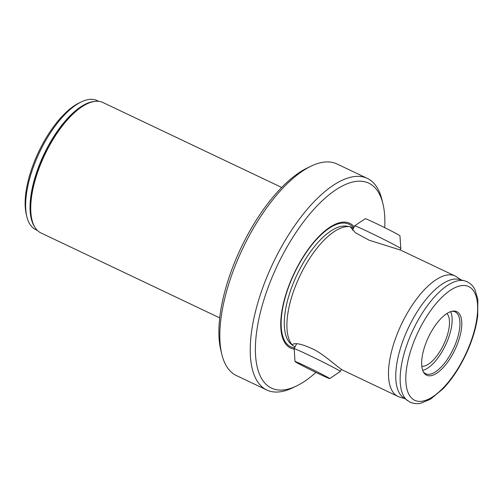 <?xml version="1.0" encoding="UTF-8"?>
<svg xmlns="http://www.w3.org/2000/svg" width="503" height="503" viewBox="0 0 503 503"><rect width="100%" height="100%" fill="white"/><g stroke="black" fill="none" stroke-linecap="round" stroke-linejoin="round"><path stroke-width="0.75" d="M98.733 101.342L97.098 100.569A71.464 29.784 115.4 0 0 81.348 101.889A71.464 29.784 115.4 0 0 40.548 150.215A71.464 29.784 115.4 0 0 26.835 216.611A71.464 29.784 115.4 0 0 35.757 229.657L37.392 230.437M81.348 101.889L79.248 102.895A69.427 28.935 115.4 0 0 39.611 149.844A69.427 28.935 115.4 0 0 26.294 214.353L26.835 216.611M281.693 187.456L102.933 102.518A72.206 30.092 115.4 0 0 87.019 103.857A72.206 30.092 115.4 0 0 45.798 152.686A72.206 30.092 115.4 0 0 31.947 219.767A72.206 30.092 115.4 0 0 40.963 232.952L219.717 317.89M221.785 354.181L220.798 350.069A113.433 47.276 -64.6 0 1 242.559 244.672A113.433 47.276 -64.6 0 1 307.32 167.964L311.137 166.135A117.136 48.822 115.4 0 0 244.257 245.345A117.136 48.822 115.4 0 0 221.785 354.181A117.136 48.822 115.4 0 0 236.41 375.565L266.81 390.007A117.136 48.822 115.4 0 0 292.627 387.838L296.437 386.008A113.433 47.276 115.4 0 0 315.909 372.434M384.732 227.664A113.433 47.276 115.4 0 0 382.965 203.91L381.972 199.792A117.136 48.822 115.4 0 0 367.347 178.408L336.947 163.965A117.136 48.822 115.4 0 0 311.137 166.135M461.125 279.926L456.68 276.908A66.648 27.778 115.4 0 0 455.127 276.015L400.526 250.073L369.083 240.189L355.37 232.675L350.182 226.727A66.648 27.778 115.4 0 0 300.8 274.053A66.648 27.778 115.4 0 0 292.092 344.781C295.054 342.266 302.831 344.102 315.431 350.283C326.321 356.457 337.695 367.347 342.593 370.082L397.917 396.408A66.648 27.778 115.4 0 0 399.596 397.056L404.745 398.59M295.041 346.938L292.476 345.328L292.092 344.781L292.432 344.454M292.476 345.328L290.753 343.782A65.604 27.344 115.4 0 1 297.971 272.745A65.604 27.344 115.4 0 1 346.636 226.174L350.189 226.727L353.358 228.425M354.15 226.815A69.018 28.765 115.4 0 0 295.123 271.268A69.018 28.765 115.4 0 0 294.18 349.076M382.965 203.91A113.433 47.276 115.4 0 0 279.039 262.006A113.433 47.276 115.4 0 0 296.437 386.008M367.347 178.408A117.136 48.822 115.4 0 0 274.657 259.793A117.136 48.822 115.4 0 0 266.81 390.007M423.256 371.673A34.248 14.273 115.4 0 0 425.708 373.742A34.248 14.273 115.4 0 0 452.807 349.95A34.248 14.273 115.4 0 0 455.102 311.873A34.248 14.273 115.4 0 0 451.952 311.282M422.709 370.39A34.248 14.273 115.4 0 0 445.004 346.24A34.248 14.273 115.4 0 0 450.613 311.665M428.984 336.098A35.179 14.662 115.4 0 0 423.658 372.409A35.179 14.662 115.4 0 0 454.46 350.767A35.179 14.662 115.4 0 0 452.775 311.131A35.179 14.662 115.4 0 0 428.984 336.098M421.81 366.354A29.62 12.349 115.4 0 0 443.332 345.278A29.62 12.349 115.4 0 0 446.916 313.52M464.615 280.825L459.17 279.429A65.516 27.307 115.4 0 0 409.411 325.699A65.516 27.307 115.4 0 0 403.123 397.389L410.077 402.186C415.673 404.506 419.716 403.444 420.892 403.205L430.455 399.212L443.055 388.788C451.248 380.149 458.491 369.466 464.797 356.746C471.701 342.574 476.014 328.931 477.724 315.821L477.85 299.467L474.901 289.533C474.348 288.464 472.619 284.66 467.287 281.793L464.615 280.825A66.591 27.753 115.4 0 0 414.038 327.855A66.591 27.753 115.4 0 0 407.644 400.728M455.127 276.015A66.648 27.778 115.4 0 0 402.381 322.316A66.648 27.778 115.4 0 0 397.917 396.408M354.628 225.847L365.285 218.717A19.321 0.578 26.2 0 1 375.615 223.231A19.321 0.578 26.2 0 1 399.948 235.775L400.803 248.57A25.735 0.767 -153.8 0 0 400.803 248.57A25.735 0.767 -153.8 0 0 368.391 231.858A25.735 0.767 -153.8 0 0 354.628 225.847A25.735 0.767 -153.8 0 0 354.621 225.86L352.496 230.179M295.01 361.531A19.321 0.578 -153.8 0 0 319.342 374.081A19.321 0.578 -153.8 0 0 329.679 378.589A19.321 0.578 -153.8 0 0 305.352 366.027A19.321 0.578 -153.8 0 0 295.01 361.531L294.161 348.742A25.735 0.767 26.2 0 1 294.161 348.73A25.735 0.767 26.2 0 1 307.93 354.722A25.735 0.767 26.2 0 1 340.342 371.453A25.735 0.767 26.2 0 1 340.33 371.459L341.386 369.328M94.445 101.455A71.464 29.784 115.4 0 0 44.956 152.308A71.464 29.784 115.4 0 0 34.77 227.042M86.862 103.932A71.898 29.966 115.4 0 0 86.705 104.008A71.898 29.966 115.4 0 0 45.66 152.629A71.898 29.966 115.4 0 0 31.865 219.427A71.898 29.966 115.4 0 0 31.903 219.597M353.578 227.978A67.867 28.287 115.4 0 0 295.286 271.387A67.867 28.287 115.4 0 0 294.557 347.925M464.52 356.558A62.944 26.238 115.4 0 0 469.5 286.98A62.944 26.238 115.4 0 0 418.924 330.314A62.944 26.238 115.4 0 0 413.944 399.885A62.944 26.238 115.4 0 0 464.52 356.558M86.705 104.008L87.019 103.857M31.865 219.427L31.947 219.767M400.797 248.583L400.155 249.897M329.679 378.589L340.33 371.459M296.575 343.819L294.161 348.73"/></g></svg>
